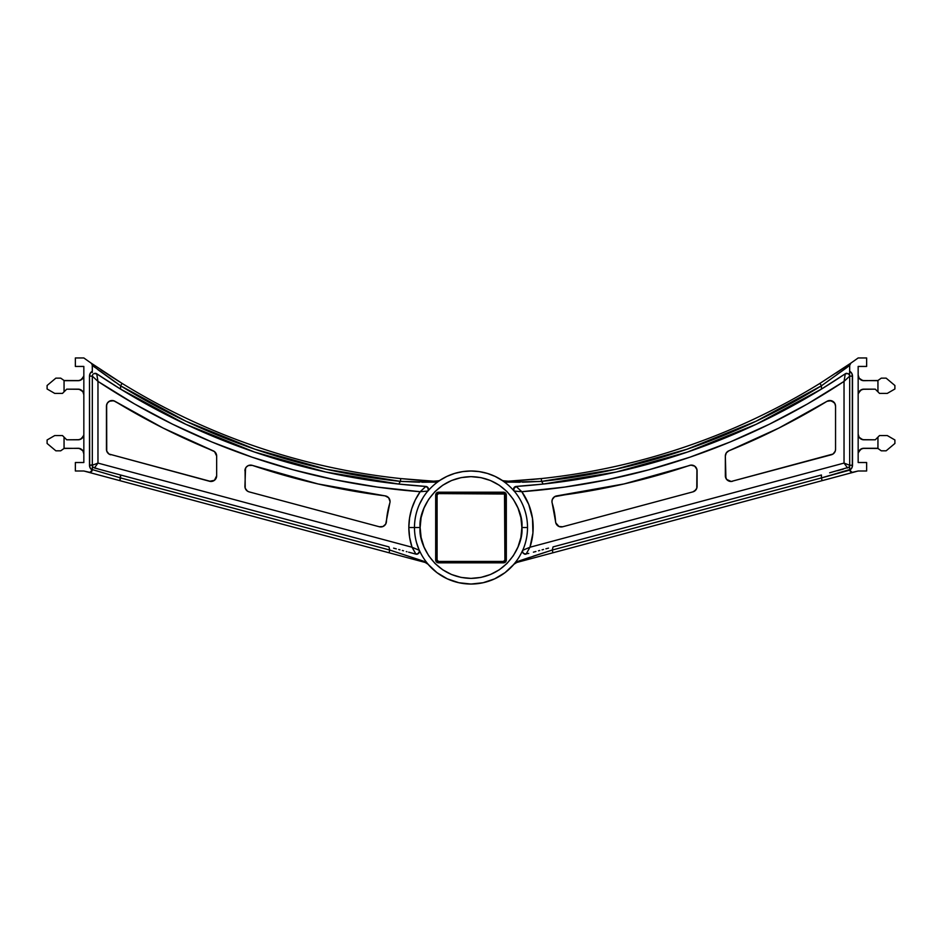 <?xml version="1.0" encoding="UTF-8"?>
<svg xmlns="http://www.w3.org/2000/svg" width="942" height="942" viewBox="0 0 942 942"><rect width="100%" height="100%" fill="white"/><g stroke="black" fill="none" stroke-linecap="round" stroke-linejoin="round"><path stroke-width="1.41" d="M415.599 548.797L412.043 547.243A62.172 62.172 0 0 1 408.828 527.52L414.48 527.52A56.52 56.52 0 0 0 419.261 550.269L419.367 550.316A56.438 56.438 0 0 0 428.245 564.364L428.045 564.258A56.52 56.52 0 0 0 513.955 564.258L513.755 564.364A56.438 56.438 0 0 0 522.633 550.316L522.657 552.318L524.376 554.061L528.768 553.413L524.376 554.061A2.826 2.826 0 0 0 526.06 554.132L529.957 547.243L844.032 463.087L844.032 381.404L807.412 403.988L769.426 424.194L730.227 441.951L689.98 457.164L648.85 469.799L607.001 479.796L564.599 487.096L521.809 491.7L528.745 504.465L532.513 518.5L532.925 533.019L529.957 547.243L844.032 463.087L844.032 381.404L849.684 376.129L849.684 465.254A2.826 2.826 0 0 1 849.543 466.137L849.684 469.587L849.672 467.397L849.684 469.587L821.424 477.924L821.424 474.992L553.048 546.902A84.309 84.309 0 0 1 552.236 550.046L821.424 477.924L821.424 474.992L553.048 546.902A84.309 84.309 0 0 1 552.236 550.046L518.194 561.267L513.755 564.364A56.438 56.438 0 0 0 522.633 550.316L522.539 550.964A2.826 2.826 0 0 1 522.739 550.269A56.52 56.52 0 0 0 527.52 527.52L521.868 527.52C523.917 542.404 508.645 577.693 471 578.388C433.355 577.693 418.083 542.404 420.132 527.52L414.48 527.52A56.52 56.52 0 0 1 427.798 491.076A56.52 56.52 0 0 0 414.48 527.52L420.132 527.52L421.109 537.446L424.006 546.984L428.704 555.78L435.027 563.493L442.74 569.816L451.536 574.514L461.074 577.411L471 578.388L480.926 577.411L490.464 574.514L499.26 569.816L506.973 563.493L513.296 555.78L517.994 546.984L520.891 537.446L521.868 527.52L520.891 517.594L517.994 508.056L513.296 499.26L506.973 491.547L499.26 485.224L490.464 480.526L480.926 477.629L471 476.652L461.074 477.629L451.536 480.526L442.74 485.224L435.027 491.547L428.704 499.26L424.006 508.056L421.109 517.594L420.132 527.52C418.083 512.636 433.355 477.347 471 476.652C508.645 477.347 523.917 512.636 521.868 527.52L527.52 527.52A56.52 56.52 0 0 1 522.739 550.269A2.826 2.826 0 0 0 522.516 551.706L522.539 550.964M418.495 549.975L416.694 549.245M852.64 472.484L858.162 471L866.64 471L866.64 462.522L858.162 462.522L858.162 366.438L866.64 366.438L866.64 357.96L858.162 357.96A664.911 664.911 0 0 1 850.897 363.094L849.684 365.414L849.578 375.281L848.165 373.621L845.28 373.786L821.424 389.105A670.563 670.563 0 0 1 543.24 484.058L516.169 486.437L514.12 487.52L513.531 489.251A2.826 2.826 0 0 0 514.202 491.076A2.826 2.826 0 0 1 513.814 490.464L513.708 490.24M417.659 554.049L419.496 551.411L418.613 553.46L415.94 554.132A2.826 2.826 0 0 0 417.53 554.096L419.437 552.012A2.826 2.826 0 0 0 419.496 551.411L419.367 550.316A56.438 56.438 0 0 0 428.245 564.364L423.806 561.267L389.764 550.046L120.576 477.924L120.576 474.992L388.952 546.902A84.309 84.309 0 0 0 389.764 550.046A84.309 84.309 0 0 1 388.952 546.902L94.412 467.986L98.663 469.116L93.14 467.244L94.412 467.986L97.968 463.087L412.043 547.243L409.64 537.505L408.828 527.52L409.558 518.018L411.736 508.727L415.304 499.884L420.191 491.7L377.401 487.096L334.999 479.796L293.15 469.799L252.02 457.164L211.773 441.951L172.574 424.194L134.588 403.988L97.968 381.404L97.968 463.087L92.316 465.254L92.316 376.129A2.826 2.826 0 0 1 92.457 375.246L92.964 374.339M419.32 552.389L419.261 550.269A56.52 56.52 0 0 1 414.48 527.52L408.828 527.52L409.558 518.018M416.093 554.167L408.628 552.177M389.682 499.484L390.047 501.474A5.652 5.652 0 0 1 389.811 503.099L385.714 524.07L382.982 526.519L379.32 526.766L249.112 491.877L247.428 491.123L245.214 488.239L245.073 469.422L246.286 467.067L248.441 465.513L252.374 465.395L317.984 483.941L385.113 495.869L388.634 497.741L390.047 501.474A5.652 5.652 0 0 1 389.811 503.099A84.78 84.78 0 0 0 386.42 521.691A5.652 5.652 0 0 1 379.32 526.766L249.112 491.877A5.652 5.652 0 0 1 244.92 486.413L245.544 468.174M514.862 486.861L516.169 486.437L514.073 487.591L513.814 490.464A2.826 2.826 0 0 0 514.202 491.076A56.52 56.52 0 0 1 527.52 527.52A56.52 56.52 0 0 0 514.202 491.076L514.085 491.065A56.438 56.438 0 0 0 502.098 480.42L495.08 476.393L487.344 473.414L479.266 471.612L471 471L462.734 471.612L454.656 473.414L446.92 476.393L439.702 480.455A56.52 56.52 0 0 1 502.298 480.455A56.52 56.52 0 0 0 439.702 480.455L439.902 480.42A56.438 56.438 0 0 0 427.915 491.065L427.798 491.076A2.826 2.826 0 0 0 428.186 490.464L428.174 488.015L425.831 486.437L398.76 484.058L325.697 472.024L254.399 452.007L185.751 424.265L120.576 389.105L120.576 385.796L186.092 421.298L255.141 449.275L326.898 469.399L400.432 481.386A84.309 84.309 0 0 0 398.76 484.058A670.563 670.563 0 0 1 120.576 389.105L96.614 373.715M83.838 462.522L83.838 366.438L75.36 366.438L83.838 366.438L83.838 462.522L75.36 462.522L75.36 471L83.838 471L75.36 471L75.36 462.522L83.838 462.522M525.766 558.688L518.194 561.267A2.826 2.402 75 0 1 516.781 562.468L513.955 564.258A56.52 56.52 0 0 1 428.045 564.258L436.911 572.606L447.356 578.859L458.895 582.733L471 584.04L483.105 582.733L494.644 578.859L505.089 572.606L513.955 564.258A5.652 5.652 0 0 1 514.32 563.869L516.781 562.468L848 473.72M696.456 468.174L697.08 470.753A5.652 5.652 0 0 0 689.626 465.395A683.892 683.892 0 0 1 556.887 495.869L624.016 483.941L690.933 465.124L694.725 466.16L696.927 469.422L696.786 488.239L694.572 491.123L692.888 491.877L562.68 526.766L559.018 526.519L555.804 522.916L551.965 501.898L552.306 499.484L554.602 496.693L624.016 483.941M725.587 454.397L725.34 456.046A5.652 5.652 0 0 1 728.861 450.806L778.904 428.045L826.958 401.339L831.28 400.691L834.777 403.317L835.554 406.167L835.554 449.31L835.26 451.136L833.046 454.02L731.18 481.468L726.623 479.407L725.34 475.816L725.34 456.046L726.306 452.89L728.861 450.806A683.892 683.892 0 0 0 826.958 401.339L829.796 400.515L833.858 402.14M730.227 441.951L689.98 457.164L648.85 469.799L607.001 479.796M528.745 504.465L531.041 511.365M533.148 525.742L532.925 533.019M695.914 489.864L692.888 491.877A5.652 5.652 0 0 0 697.08 486.413L697.08 470.753M552 500.673L552.306 499.484M693.559 465.513L694.725 466.16M835.354 404.695L835.554 406.167A5.652 5.652 0 0 0 826.958 401.339L778.904 428.045M731.18 481.468L831.362 454.774A5.652 5.652 0 0 0 835.554 449.31L835.26 451.136M729.885 481.362L727.554 480.302M725.929 478.312L725.34 456.046M210.82 481.468L108.954 454.02L106.74 451.136L106.446 449.31L106.446 406.167L107.223 403.317L109.331 401.245L113.676 400.739L163.096 428.045L214.576 451.654L216.66 456.046L216.66 475.816L214.446 480.302L209.548 481.28L108.954 454.02M426.691 486.625A2.826 2.826 0 0 0 425.925 486.437A2.826 2.826 0 0 1 426.691 486.625A2.826 2.826 0 0 0 425.831 486.437L423.135 486.249A670.563 670.563 0 0 0 425.831 486.437L420.191 491.7L377.401 487.096L334.999 479.796M252.02 457.164L211.773 441.951L172.574 424.194L134.588 403.988M416.882 554.226L415.94 554.132L412.043 547.243L409.64 537.505M106.74 451.136L106.646 404.695M108.142 402.14L110.72 400.691M112.204 400.515L115.042 401.339L163.096 428.045L213.139 450.806A5.652 5.652 0 0 1 216.66 456.046L216.66 475.816A5.652 5.652 0 0 1 209.548 481.28M216.413 454.397L216.66 456.046M245.214 488.239L244.92 486.413M247.275 466.16L248.441 465.513M317.984 483.941L385.113 495.869A5.652 5.652 0 0 1 390.047 501.474M382.982 526.519L381.793 526.872M438.501 561.432L438.501 562.845L503.499 562.845A2.826 2.826 0 0 0 506.325 560.019L504.912 560.019L504.912 495.021L506.325 495.021L506.325 560.019L505.501 562.021L503.499 562.845L438.501 562.845L436.499 562.021L435.675 560.019L435.675 495.021L436.499 493.019L438.501 492.195L503.499 492.195L505.501 493.019L506.325 495.021A2.826 2.826 0 0 0 503.499 492.195L438.501 492.195A2.826 2.826 0 0 0 435.675 495.021L435.675 560.019L437.088 560.019L437.088 495.021L437.088 560.019L435.675 560.019A2.826 2.826 0 0 0 438.501 562.845L438.501 561.432L503.499 561.432L438.501 561.432L437.088 560.019A1.413 1.413 0 0 0 438.501 561.432A1.413 1.413 0 0 1 437.088 560.019M503.499 493.608A1.413 1.413 0 0 1 504.912 495.021A1.413 1.413 0 0 0 503.499 493.608L503.499 492.195L503.499 493.608L438.501 493.608L438.501 492.195L438.501 493.608L504.5 494.02L504.912 560.019L503.499 561.432L503.499 562.845L503.499 561.432A1.413 1.413 0 0 0 504.912 560.019A1.413 1.413 0 0 1 503.499 561.432M423.158 497.435L419.437 504.37M416.6 542.863L419.261 550.269A2.826 2.826 0 0 1 419.461 550.964L419.437 552.012M848.118 365.013L819.94 383.382A664.911 664.911 0 0 1 541.261 478.583L516.699 480.726M848.13 365.013L836.213 373.02M535.456 479.172L541.791 478.524M531.158 479.572L534.526 479.266M508.857 481.221L502.757 480.738A5.652 5.652 0 0 1 502.298 480.455L505.724 481.397A2.826 2.402 87 0 1 507.514 482.186L541.568 481.386A84.309 84.309 0 0 1 543.24 484.058L616.303 472.024L687.601 452.007L756.249 424.265L821.424 389.105A670.563 670.563 0 0 0 824.862 386.985L821.424 389.105L821.424 385.796L756.037 421.239L687.107 449.193L615.503 469.304L542.097 481.338M732.452 481.28A5.652 5.652 0 0 1 725.34 475.816M835.554 449.31L835.554 406.167M692.888 491.877L562.68 526.766A5.652 5.652 0 0 1 555.58 521.691A84.78 84.78 0 0 0 552.189 503.099A5.652 5.652 0 0 1 556.887 495.869M420.815 480.408L400.739 478.583A664.911 664.911 0 0 1 122.06 383.382L116.419 379.862M398.76 484.058A670.563 670.563 0 0 0 420.156 486.025L398.76 484.058A84.309 84.309 0 0 1 400.432 481.386L434.486 482.186A2.826 2.402 -87 0 1 436.276 481.397L439.702 480.455A5.652 5.652 0 0 1 439.243 480.738L433.143 481.221M420.803 480.408L410.842 479.572M91.115 363.094L93.87 365.013M118.009 384.042L120.576 385.796L122.06 383.382L91.103 363.094A664.911 664.911 0 0 1 83.838 357.96L75.36 357.96L75.36 366.438L75.36 357.96L83.838 357.96A664.911 664.911 0 0 0 91.103 363.094L92.234 364.742L92.316 371.23L90.244 373.303L89.49 376.129L89.49 465.254L90.232 468.056L92.269 470.117L89.914 472.378L83.838 471L119.846 480.644L94 473.72M101.171 369.959L110.968 376.4L101.124 369.923M116.408 473.873L120.576 474.992L119.846 480.644L425.219 562.468L427.68 563.869A5.652 5.652 0 0 1 428.045 564.258L425.219 562.468L119.846 480.644L120.576 477.924L109.778 474.733M106.446 406.167A5.652 5.652 0 0 1 115.042 401.339A683.892 683.892 0 0 0 213.139 450.806M110.638 454.774A5.652 5.652 0 0 1 106.446 449.31M385.113 495.869A683.892 683.892 0 0 1 252.374 465.395A5.652 5.652 0 0 0 244.92 470.753M437.959 561.326L437.194 560.561M437.088 495.021L438.501 493.608A1.413 1.413 0 0 0 437.088 495.021L435.675 495.021L437.088 495.021A1.413 1.413 0 0 1 438.501 493.608M437.194 494.479L437.959 493.714M504.041 493.714L504.806 494.479M504.806 560.561L504.041 561.326M849.684 371.23L851.756 373.303L852.51 376.129L852.51 465.254L851.768 468.056L849.731 470.117L852.086 472.378L858.162 471L866.64 471L866.64 462.522L858.162 462.522L858.162 366.438L866.64 366.438L866.64 357.96L858.162 357.96A664.911 664.911 0 0 1 850.897 363.094A2.826 2.826 0 0 0 849.684 365.414L849.684 371.23A5.652 5.652 0 0 1 852.51 376.129L849.684 376.129A2.826 2.826 0 0 0 849.543 375.246A2.826 2.826 0 0 1 849.684 376.129L844.032 381.404L845.28 373.786L840.511 376.953A670.563 670.563 0 0 0 840.523 376.953L834.694 380.756A670.563 670.563 0 0 0 834.706 380.756M850.002 364.107L849.766 364.742M852.322 374.669L852.322 466.702M851.768 468.056L850.885 469.222M852.086 472.378L853.24 472.319A2.826 2.826 0 0 1 849.731 470.117L851.003 471.977M89.678 374.669L89.49 376.129L92.316 376.129L97.968 381.404L96.72 373.786A2.826 2.826 0 0 0 95.107 373.303L93.835 373.621L96.72 373.786L97.968 381.404L92.316 376.129A2.826 2.826 0 0 1 92.457 375.246A2.826 2.826 0 0 0 92.328 375.846M92.316 372.549L92.316 371.23A5.652 5.652 0 0 0 89.49 376.129L89.678 466.702M90.232 468.056L91.115 469.222M109.767 474.733L92.316 469.587L92.375 466.502L92.269 470.117L90.997 471.977M91.998 364.107L92.234 364.742M846.552 466.549L844.032 463.087L849.684 465.254L844.032 463.087L847.588 467.986L848.86 467.244L829.667 472.79M113.77 384.878A670.563 670.563 0 0 0 120.576 389.105L107.294 380.745A670.563 670.563 0 0 0 107.294 380.756L101.501 376.965A670.563 670.563 0 0 0 101.501 376.977L96.52 373.656M420.097 486.025L423.135 486.249M403.294 484.529L406.049 484.8M92.316 371.23L92.316 365.414L120.576 385.796L185.963 421.239L254.893 449.193L326.497 469.304L399.903 481.338M828.23 384.878L828.23 384.878A670.563 670.563 0 0 1 828.218 384.889L824.862 386.985M528.497 485.483L538.483 484.553M521.833 486.025L516.169 486.437A2.826 2.826 0 0 0 513.567 488.804L516.169 486.437L521.809 491.7L516.098 486.437M521.844 486.025A670.563 670.563 0 0 0 535.68 484.824L521.844 486.025M821.424 389.105L821.424 385.796L755.908 421.298L686.859 449.275L615.102 469.399L541.568 481.386A84.309 84.309 0 0 1 543.24 484.058L535.68 484.824M858.268 452.831L860.67 449.228L863.814 448.274L877.661 448.274L881.288 450.818L886.139 450.818L894.9 443.47L894.9 439.973L887.27 435.557L879.522 435.557L875.283 439.796L862.707 439.69L859.116 437.288L858.162 434.144A5.652 5.652 0 0 0 863.814 439.796L860.67 438.854M862.707 448.392L877.944 448.474L877.944 437.147L875.283 439.796L863.814 439.796M859.822 438.148L858.598 436.311M858.598 451.771L861.647 448.71M858.268 393.709L860.67 390.106L863.814 389.164L875.283 389.164L879.522 393.403L887.27 393.403L894.9 388.987L894.9 385.49L886.139 378.142L881.288 378.142L877.661 380.686L862.707 380.568L859.116 378.166L858.162 375.034A5.652 5.652 0 0 0 863.814 380.686L860.67 379.732M862.707 389.27L875.283 389.164L877.944 391.813L877.944 380.486L863.814 380.686M859.822 379.025L858.598 377.189M858.598 392.649L861.647 389.588M83.732 376.129L81.33 379.732L78.186 380.686L64.339 380.686L60.712 378.142L55.861 378.142L47.1 385.49L47.1 388.987L54.73 393.403L62.478 393.403L66.717 389.164L79.293 389.27L82.884 391.672L83.838 394.816A5.652 5.652 0 0 0 78.186 389.164L81.33 390.106M79.293 380.568L64.056 380.486L64.056 391.813L66.717 389.164L78.186 389.164M82.178 390.812L83.402 392.649M83.402 377.189L80.353 380.25M83.732 435.251L81.33 438.854L78.186 439.796L66.717 439.796L62.478 435.557L54.73 435.557L47.1 439.973L47.1 443.47L55.861 450.818L60.712 450.818L64.339 448.274L79.293 448.392L82.884 450.794L83.838 453.926A5.652 5.652 0 0 0 78.186 448.274L81.33 449.228M79.293 439.69L66.717 439.796L64.056 437.147L64.056 448.474L78.186 448.274M82.178 449.935L83.402 451.771M83.402 436.311L80.353 439.372M60.712 378.142L55.861 378.142L47.1 385.49L47.1 388.987L54.73 393.403L62.478 393.403L64.056 391.813L64.056 380.486L60.712 378.142M54.73 393.403L49.125 390.165M51.551 437.394L54.73 435.557L51.551 437.394M49.125 438.795L47.1 439.973L47.1 443.47L55.861 450.818L60.712 450.818L64.056 448.474L64.056 437.147L62.478 435.557L54.73 435.557M890.449 437.394L887.27 435.557L890.449 437.394M890.449 391.566L887.27 393.403L890.449 391.566M887.27 435.557L879.522 435.557L877.944 437.147L877.944 448.474L881.288 450.818L886.139 450.818L894.9 443.47L894.9 439.973L892.875 438.795M892.875 390.165L894.9 388.987L894.9 385.49L886.139 378.142L881.288 378.142L877.944 380.486L877.944 391.813L879.522 393.403L887.27 393.403M83.838 434.144A5.652 5.652 0 0 1 78.186 439.796M83.838 375.034A5.652 5.652 0 0 1 78.186 380.686M858.162 453.926A5.652 5.652 0 0 1 863.814 448.274M858.162 394.816A5.652 5.652 0 0 1 863.814 389.164M421.969 482.233L435.534 482.104L439.902 480.42A56.438 56.438 0 0 0 427.915 491.065L428.186 490.464A2.826 2.826 0 0 1 427.798 491.076A2.826 2.826 0 0 0 427.88 490.97L428.469 489.345M406.002 484.8L413.491 485.483M416.105 485.707L416.906 485.766M408.828 527.52A62.172 62.172 0 0 1 420.191 491.7L427.798 491.076L420.191 491.7L425.831 486.437L427.703 487.32L426.95 486.743M439.702 480.455L439.243 480.738A5.652 5.652 0 0 0 439.702 480.455L438.501 481.15M413.232 553.413L412.325 553.166M406.956 551.729L406.285 551.553M403.553 550.811L402.328 550.493M399.961 549.857L398.69 549.516M396.311 548.88L393.603 548.15M410.217 552.601L415.94 554.132M525.083 485.766L525.718 485.719M514.085 491.065L513.814 490.464L514.085 491.065A56.438 56.438 0 0 0 502.098 480.42L506.466 482.104L520.031 482.233M548.538 548.114L545.889 548.821M543.558 549.445L542.062 549.845M539.731 550.469L538.471 550.811M535.916 551.494L535.021 551.729M535.056 551.718L533.408 552.165M522.551 550.858L522.504 551.494M849.001 365.932L821.424 385.796L847.07 367.404M834.694 380.756L828.218 384.889M845.021 375.411L845.28 373.786L846.893 373.303A2.826 2.826 0 0 0 845.28 373.786L848.165 373.621L849.543 375.246A2.826 2.826 0 0 1 849.684 376.129L845.951 379.626M97.874 369.617L115.489 382.299M117.138 386.985L120.576 389.105L120.576 385.796A667.737 667.737 0 0 0 400.432 481.386L400.739 478.583A664.911 664.911 0 0 1 122.06 383.382L120.576 385.796M91.103 363.094A2.826 2.826 0 0 1 92.316 365.414L94.93 367.404M848.024 464.618L849.684 465.254A2.826 2.826 0 0 1 849.543 466.137L848.86 467.244L849.566 466.102L849.649 466.938M837.191 470.764L843.337 469.116M92.351 466.938L92.434 466.102L93.14 467.244L92.457 466.137A2.826 2.826 0 0 1 92.316 465.254A2.826 2.826 0 0 0 92.457 466.137L92.457 466.137A2.826 2.826 0 0 1 92.316 465.254L97.968 463.087L95.448 466.549M98.663 469.116L112.334 472.79M504.912 560.019L506.325 560.019L506.325 495.021L504.912 495.021M844.844 376.447L844.032 381.404A676.215 676.215 0 0 1 521.809 491.7L514.202 491.076A2.826 2.826 0 0 1 513.531 489.251L513.567 488.804M425.831 486.437L427.362 487.014A2.826 2.826 0 0 0 426.702 486.637A2.826 2.826 0 0 1 428.174 488.003L428.186 490.464A2.826 2.826 0 0 0 428.174 488.015A2.826 2.826 0 0 1 428.21 490.441M428.422 489.722L427.374 487.026L428.174 488.015A2.826 2.826 0 0 0 426.702 486.637M419.367 550.316L419.461 550.964A2.826 2.826 0 0 0 419.261 550.269L419.496 551.411M514.202 491.076L521.809 491.7A62.172 62.172 0 0 1 529.957 547.243L522.739 550.269L529.957 547.243L526.06 554.132L523.269 553.343L522.516 551.706M428.41 488.674L427.703 487.32M527.485 551.718L526.013 554.143M420.191 491.7A676.215 676.215 0 0 1 97.968 381.404L97.968 463.087L412.043 547.243L419.261 550.269M425.902 486.437L427.338 486.99M415.504 553.413L412.596 548.279M412.043 547.243L412.667 548.421M845.516 373.644A2.826 2.826 0 0 1 846.87 373.303M844.998 380.509L844.032 381.404M524.376 554.061A2.826 2.826 0 0 0 525.836 554.19M522.739 550.269L524.329 549.645M515.827 491.171L514.403 491.088M96.979 375.411L97.344 377.601M96.049 379.626L92.316 376.129L89.49 376.129M97.968 381.404L97.002 380.509M92.328 375.893L92.316 465.254L89.49 465.254L93.976 464.618M505.183 481.397L502.298 480.455A5.652 5.652 0 0 0 502.757 480.738A2.826 1.437 118.2 0 1 502.993 480.938L507.514 482.186A2.826 2.402 -93 0 0 505.724 481.397L541.261 478.583L541.568 481.386A667.737 667.737 0 0 0 821.424 385.796L819.94 383.382L821.424 385.796M515.192 563.175L514.32 563.869A5.652 5.652 0 0 0 513.955 564.258L515.192 563.175M425.219 562.468A2.826 2.402 -75 0 1 423.806 561.267A2.826 2.402 105 0 0 425.219 562.468L428.045 564.258A5.652 5.652 0 0 0 427.68 563.869A2.826 1.437 -46 0 1 427.503 563.61L423.806 561.267L389.764 550.046L120.576 477.924L92.316 469.587L92.316 468.445L92.269 470.117A2.826 2.826 0 0 1 88.76 472.319M849.684 468.445L849.731 470.117L821.424 477.924L822.154 480.644L853.24 472.319M516.781 562.468A2.826 2.402 -105 0 0 518.194 561.267L514.497 563.61A2.826 1.437 46 0 1 514.32 563.869L516.781 562.468L822.154 480.644L821.424 477.924L552.236 550.046L552.978 552.777L552.236 550.046L533.137 556.216M529.757 557.346L526.507 558.441M389.022 552.777L389.764 550.046L389.022 552.777M420.933 480.42L436.276 481.397A2.826 2.402 93 0 0 434.486 482.186L439.007 480.938A2.826 1.437 -118.2 0 1 439.243 480.738L436.276 481.397L400.739 478.583L400.432 481.386L419.52 482.198M850.897 363.094L819.94 383.382A664.911 664.911 0 0 1 541.261 478.583L541.568 481.386L522.48 482.198M503.605 481.103L505.724 481.397M110.979 376.4L122.06 383.382M92.328 467.397L92.316 468.445M849.731 470.117A5.652 5.652 0 0 0 852.51 465.254L849.684 465.254L852.51 465.254M852.51 376.129L849.684 376.129L849.684 465.254M89.49 465.254A5.652 5.652 0 0 0 92.269 470.117"/></g></svg>
